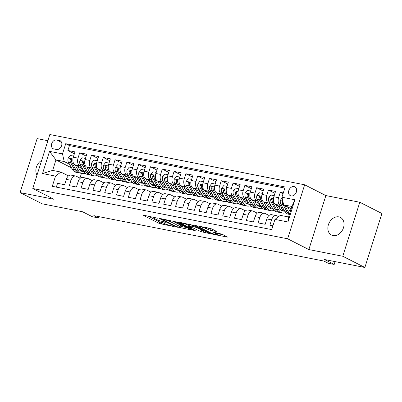 <?xml version="1.0" encoding="UTF-8"?>
<svg xmlns="http://www.w3.org/2000/svg" width="402" height="402" viewBox="0 0 402 402"><rect width="100%" height="100%" fill="white"/><g stroke="black" fill="none" stroke-linecap="round" stroke-linejoin="round"><path stroke-width="0.6" d="M157.584 218.175L143.861 215.281L143.283 215.266L143.569 215.492L159.192 223.422L173.523 226.522L170.714 225.587A4.849 0.658 -162.5 0 1 164.232 223.447L162.931 222.788A4.849 0.658 -162.5 0 1 162.011 222.06A4.849 0.658 -162.5 0 1 163.86 222.11L165.654 222.276L162.644 221.492A4.849 0.658 -162.5 0 1 156.162 219.351L154.86 218.688A4.849 0.658 -162.5 0 1 153.936 217.964A4.849 0.658 -162.5 0 1 155.785 218.01L157.584 218.175M338.891 216.894A9.884 7.578 -63.1 0 0 328.751 223.763A9.884 7.578 -63.1 0 0 331.469 235.049A9.884 7.578 -63.1 0 0 333.002 235.577A9.884 7.578 -63.1 0 0 343.142 228.708A9.884 7.578 -63.1 0 0 340.419 217.422A9.884 7.578 -63.1 0 0 338.891 216.894M41.692 160.303A9.884 7.578 -63.1 0 0 37.019 175.131M294.068 186.583A4.945 3.789 -63.1 0 0 288.998 190.015A4.945 3.789 -63.1 0 0 290.36 195.663A4.945 3.789 -63.1 0 0 291.123 195.925A4.945 3.789 -63.1 0 0 296.194 192.493A4.945 3.789 -63.1 0 0 294.832 186.85A4.945 3.789 -63.1 0 0 294.068 186.583M215.814 231.376L216.392 231.391L216.105 231.165L211.718 228.939L209.693 228.271L195.452 225.557L211.362 233.718L213.387 234.386L227.632 237.1L222.05 234.18L214.176 232.361L213.598 232.346L213.884 232.572L216.507 233.904A4.055 0.553 -162.5 0 1 217.281 234.512A4.055 0.553 -162.5 0 1 214.557 234.195A4.055 0.553 -162.5 0 1 210.316 232.683L200.03 227.462A4.055 0.553 -162.5 0 1 199.261 226.854A4.055 0.553 -162.5 0 1 201.985 227.17A4.055 0.553 -162.5 0 1 206.226 228.683L209.965 230.22L215.814 231.376L215.909 231.065M47.868 140.72L37.125 138.6L20.1 192.593L42.205 203.819L82.611 211.789L92.339 216.728L98.239 217.889L93.817 215.648L323.871 261.039L328.293 263.285L334.193 264.446L335.087 261.607M342.77 256.26L359.795 202.261L325.876 195.573L308.852 249.567L342.77 256.26L364.875 267.481L324.469 259.511L334.193 264.446M308.852 249.567L287.631 238.793L32.798 188.513L49.823 134.519L304.656 184.799L287.631 238.793M20.1 192.593L54.019 199.286L32.798 188.513M175.704 221.834L160.016 218.467L159.438 218.452L159.725 218.678L175.347 226.612L191.613 229.989L175.704 221.834M178.021 222.02L193.714 225.386L209.623 233.542L201.171 231.708L192.809 227.818L188.352 227.04L195.236 230.617L193.613 230.296L177.734 222.236L177.443 222.004L178.021 222.02M359.795 202.261L381.9 213.487L364.875 267.481M283.279 192.97L280.259 192.377L283.028 193.779M281.902 206.161L280.274 205.337A6.176 3.874 -78.8 0 1 278.581 197.704L273.857 196.769L275.541 191.442L268.461 190.051L274.943 193.337M270.104 203.834L268.476 203.01A6.176 3.874 -78.8 0 1 266.782 195.377L262.064 194.442L263.742 189.116L256.662 187.719L263.144 191.01M258.31 201.508L256.677 200.678A6.176 3.874 -78.8 0 1 254.984 193.045L250.265 192.116L251.943 186.789L244.863 185.392L251.345 188.684M246.511 199.181L244.883 198.352A6.176 3.874 -78.8 0 1 243.185 190.719L238.466 189.789L240.145 184.463L233.065 183.066L239.547 186.357M234.713 196.849L233.085 196.025A6.176 3.874 -78.8 0 1 231.386 188.392L226.668 187.463L228.346 182.131L221.271 180.739L227.753 184.026M222.914 194.523L221.286 193.699A6.176 3.874 -78.8 0 1 219.587 186.066L214.869 185.131L216.552 179.805L209.472 178.408L215.954 181.699M211.115 192.196L209.487 191.367A6.176 3.874 -78.8 0 1 207.794 183.734L203.07 182.804L204.754 177.478L197.673 176.081L204.156 179.372M199.317 189.87L197.689 189.04A6.176 3.874 -78.8 0 1 195.995 181.408L191.277 180.478L192.955 175.151L185.875 173.754L192.357 177.046M187.523 187.538L185.895 186.714A6.176 3.874 -78.8 0 1 184.196 179.081L179.478 178.151L181.156 172.825L174.076 171.428L180.558 174.714M175.724 185.211L174.096 184.387A6.176 3.874 -78.8 0 1 172.398 176.754L167.679 175.82L169.358 170.493L162.282 169.096L168.76 172.388M163.926 182.885L162.297 182.056A6.176 3.874 -78.8 0 1 160.599 174.423L155.881 173.493L157.559 168.167L150.484 166.77L156.966 170.061M152.127 180.558L150.499 179.729A6.176 3.874 -78.8 0 1 148.8 172.096L144.082 171.167L145.765 165.84L138.685 164.443L145.167 167.734M140.328 178.227L138.7 177.403A6.176 3.874 -78.8 0 1 137.007 169.77L132.288 168.84L133.966 163.513L126.886 162.117L133.369 165.403M128.534 175.9L126.901 175.076A6.176 3.874 -78.8 0 1 125.208 167.443L120.489 166.508L122.168 161.182L115.088 159.785L121.57 163.076M116.736 173.574L115.108 172.744A6.176 3.874 -78.8 0 1 113.409 165.111L108.691 164.182L110.369 158.855L103.289 157.458L109.771 160.75M104.937 171.247L103.309 170.418A6.176 3.874 -78.8 0 1 101.611 162.785L96.892 161.855L98.57 156.529L91.495 155.132L97.972 158.423M93.138 168.915L91.51 168.091A6.176 3.874 -78.8 0 1 89.812 160.458L85.093 159.529L86.772 154.202L79.696 152.805L78.018 158.132A6.176 3.874 101.2 0 0 79.712 165.765L81.34 166.589M86.179 156.092L79.696 152.805M56.345 187.116L57.546 183.312L64.621 184.709L66.305 179.382A6.176 3.874 101.2 0 1 71.033 175.116L75.757 176.046A6.176 3.874 101.2 0 0 71.023 180.312L69.34 185.639L76.42 187.036L78.099 181.709A6.176 3.874 101.2 0 1 82.832 177.443L87.551 178.372A6.176 3.874 -78.8 0 1 88.199 178.599L92.073 180.563M87.551 178.372A6.176 3.874 -78.8 0 0 82.822 182.639L81.139 187.965L88.219 189.362L89.897 184.036A6.176 3.874 101.2 0 1 94.631 179.769L99.349 180.704A6.176 3.874 -78.8 0 1 99.992 180.925L103.867 182.895M99.349 180.704A6.176 3.874 -78.8 0 0 94.616 184.97L92.937 190.297L100.018 191.694L101.696 186.367A6.176 3.874 101.2 0 1 106.429 182.101L111.148 183.031A6.176 3.874 -78.8 0 1 111.791 183.252L115.665 185.221M111.148 183.031A6.176 3.874 -78.8 0 0 106.414 187.297L104.736 192.623L111.816 194.02L113.495 188.694A6.176 3.874 101.2 0 1 118.228 184.428L122.947 185.357A6.176 3.874 -78.8 0 1 123.59 185.583L127.464 187.548M122.947 185.357A6.176 3.874 -78.8 0 0 118.213 189.623L116.535 194.95L123.61 196.347L125.293 191.02A6.176 3.874 101.2 0 1 130.027 186.754L134.745 187.684A6.176 3.874 -78.8 0 1 135.389 187.91L139.263 189.875M134.745 187.684A6.176 3.874 -78.8 0 0 130.012 191.95L128.333 197.276L135.409 198.673L137.092 193.347A6.176 3.874 101.2 0 1 141.821 189.081L146.539 190.015A6.176 3.874 -78.8 0 1 147.187 190.236L151.062 192.206M146.539 190.015A6.176 3.874 -78.8 0 0 141.811 194.282L140.127 199.608L147.207 201.005L148.886 195.673A6.176 3.874 101.2 0 1 153.619 191.412L158.338 192.342A6.176 3.874 -78.8 0 1 158.986 192.563L162.86 194.533M158.338 192.342A6.176 3.874 -78.8 0 0 153.604 196.608L151.926 201.935L159.006 203.332L160.684 198.005A6.176 3.874 101.2 0 1 165.418 193.739L170.136 194.668A6.176 3.874 -78.8 0 1 170.78 194.895L174.654 196.859M170.136 194.668A6.176 3.874 -78.8 0 0 165.403 198.935L163.725 204.261L170.805 205.658L172.483 200.332A6.176 3.874 101.2 0 1 177.217 196.065L181.935 196.995A6.176 3.874 -78.8 0 1 182.578 197.221L186.453 199.186M181.935 196.995A6.176 3.874 -78.8 0 0 177.202 201.261L175.523 206.588L182.603 207.985L184.282 202.658A6.176 3.874 101.2 0 1 189.015 198.392L193.734 199.327A6.176 3.874 -78.8 0 1 194.377 199.548L198.251 201.513M193.734 199.327A6.176 3.874 -78.8 0 0 189 203.588L187.322 208.919L194.397 210.311L196.081 204.985A6.176 3.874 101.2 0 1 200.809 200.724L205.533 201.653A6.176 3.874 -78.8 0 1 206.176 201.874L210.05 203.844M205.533 201.653A6.176 3.874 -78.8 0 0 200.799 205.919L199.121 211.246L206.196 212.643L207.874 207.316A6.176 3.874 101.2 0 1 212.608 203.05L217.326 203.98A6.176 3.874 -78.8 0 1 217.974 204.206L221.849 206.171M217.326 203.98A6.176 3.874 -78.8 0 0 212.598 208.246L210.914 213.573L217.995 214.969L219.673 209.643A6.176 3.874 101.2 0 1 224.406 205.377L229.125 206.306A6.176 3.874 -78.8 0 1 229.773 206.533L233.642 208.497M229.125 206.306A6.176 3.874 -78.8 0 0 224.391 210.573L222.713 215.899L229.793 217.296L231.472 211.97A6.176 3.874 101.2 0 1 236.205 207.703L240.924 208.638A6.176 3.874 -78.8 0 1 241.567 208.859L245.441 210.824M240.924 208.638A6.176 3.874 -78.8 0 0 236.19 212.899L234.512 218.226L241.592 219.623L243.27 214.296A6.176 3.874 101.2 0 1 248.004 210.035L252.722 210.965A6.176 3.874 -78.8 0 1 253.366 211.186L257.24 213.155M252.722 210.965A6.176 3.874 -78.8 0 0 247.989 215.231L246.31 220.557L253.391 221.954L255.069 216.628A6.176 3.874 101.2 0 1 259.803 212.362L264.521 213.291A6.176 3.874 -78.8 0 1 265.164 213.517L269.038 215.482M264.521 213.291A6.176 3.874 -78.8 0 0 259.787 217.557L258.109 222.884L265.184 224.281L266.868 218.954A6.176 3.874 101.2 0 1 271.596 214.688L276.32 215.618A6.176 3.874 -78.8 0 1 276.963 215.844L278.581 216.668M273.857 196.769A6.176 3.874 101.2 0 0 275.556 204.402L283.028 208.196M262.064 194.442A6.176 3.874 101.2 0 0 263.757 202.075L271.229 205.869M285.058 212.889L286.626 213.392M279.993 208.854L280.516 209.12M250.265 192.116A6.176 3.874 101.2 0 0 251.959 199.749L259.431 203.543M273.259 210.563L274.827 211.065M268.194 206.527L268.717 206.789M238.466 189.789A6.176 3.874 101.2 0 0 240.165 197.422L247.632 201.216M261.461 208.236L263.029 208.738M256.396 204.196L256.918 204.462M226.668 187.463A6.176 3.874 101.2 0 0 228.366 195.096L235.838 198.884M249.662 205.904L251.23 206.412M244.597 201.869L245.119 202.136M214.869 185.131A6.176 3.874 101.2 0 0 216.567 192.764L224.04 196.558M237.868 203.578L239.431 204.08M232.803 199.543L233.326 199.809M203.07 182.804A6.176 3.874 101.2 0 0 204.769 190.437L212.241 194.231M226.07 201.251L227.638 201.754M221.005 197.216L221.527 197.477M191.277 180.478A6.176 3.874 101.2 0 0 192.97 188.111L200.442 191.905M214.271 198.925L215.839 199.427M209.206 194.885L209.728 195.151M179.478 178.151A6.176 3.874 101.2 0 0 181.171 185.784L188.644 189.573M202.472 196.593L204.04 197.101M197.407 192.558L197.93 192.824M167.679 175.82A6.176 3.874 101.2 0 0 169.378 183.453L176.845 187.247M190.674 194.266L192.241 194.769M185.608 190.231L186.131 190.498M155.881 173.493A6.176 3.874 101.2 0 0 157.579 181.126L165.051 184.92M178.875 191.94L180.443 192.442M173.815 187.905L174.332 188.166M144.082 171.167A6.176 3.874 101.2 0 0 145.78 178.8L153.252 182.593M167.081 189.613L168.644 190.116M162.016 185.573L162.539 185.84M132.288 168.84A6.176 3.874 101.2 0 0 133.982 176.473L141.454 180.262M155.283 187.282L156.85 187.789M150.217 183.247L150.74 183.513M120.489 166.508A6.176 3.874 101.2 0 0 122.183 174.141L129.655 177.935M143.484 184.955L145.052 185.458M138.419 180.92L138.941 181.186M108.691 164.182A6.176 3.874 101.2 0 0 110.384 171.815L117.856 175.609M131.685 182.629L133.253 183.131M126.62 178.594L127.143 178.86M96.892 161.855A6.176 3.874 101.2 0 0 98.59 169.488L106.058 173.282M119.886 180.302L121.454 180.805M114.821 176.267L115.344 176.528M85.093 159.529A6.176 3.874 101.2 0 0 86.792 167.162L94.264 170.95M108.088 177.97L109.656 178.478M103.028 173.935L103.55 174.202M53.913 148.966L56.511 149.479A4.789 3.673 -63.1 0 0 61.421 146.152A4.789 3.673 -63.1 0 0 60.104 140.685A4.789 3.673 -63.1 0 0 59.365 140.429L56.767 139.921A4.789 3.673 -63.1 0 0 51.858 143.243A4.789 3.673 -63.1 0 0 53.175 148.71A4.789 3.673 -63.1 0 0 53.913 148.966M281.943 197.216L294.922 199.774L287.927 221.959L274.948 219.397L280.325 215.356L288.586 216.985L291.897 206.477L283.641 204.849L281.943 197.216L285.164 187L65.727 143.7L62.506 153.916L64.199 161.549L69.541 164.262M274.948 219.397L271.727 229.612L52.29 186.317L55.511 176.101L42.532 173.538L49.526 151.358L62.506 153.916M91.229 171.609L91.751 171.875M284.822 188.086L69.44 145.589L67.898 150.474L74.978 151.871L73.295 157.197A6.176 3.874 101.2 0 0 74.993 164.83L82.465 168.624M96.294 175.644L97.862 176.146M80.274 178.237L76.4 176.272A6.176 3.874 101.2 0 0 75.757 176.046M276.32 215.618A6.176 3.874 -78.8 0 0 271.586 219.884L269.903 225.21L272.928 225.808M89.812 160.458L91.495 155.132M101.611 162.785L103.289 157.458M113.409 165.111L115.088 159.785M125.208 167.443L126.886 162.117M137.007 169.77L138.685 164.443M148.8 172.096L150.484 166.77M160.599 174.423L162.282 169.096M172.398 176.754L174.076 171.428M184.196 179.081L185.875 173.754M195.995 181.408L197.673 176.081M207.794 183.734L209.472 178.408M219.587 186.066L221.271 180.739M231.386 188.392L233.065 183.066M243.185 190.719L244.863 185.392M254.984 193.045L256.662 187.719M266.782 195.377L268.461 190.051M278.581 197.704L280.259 192.377M283.641 204.849L291.204 208.683M79.43 169.282L79.953 169.549M64.199 161.549L55.943 159.921L52.627 170.428L60.888 172.056L55.511 176.101M71.511 167.825L55.943 159.921L49.526 151.358M86.063 173.82L84.078 173.428M68.476 175.91L60.888 172.056M325.876 195.573L304.656 184.799M98.239 217.889L98.646 216.598M81.45 173.357L79.963 178.081M74.38 153.765L67.898 150.474M69.44 145.589L65.727 143.7M52.627 170.428L42.532 173.538M294.922 199.774L291.897 206.477M287.927 221.959L288.586 216.985M148.157 216.13L159.654 221.964L163.227 222.939M181.217 226.487L187.201 227.668M162.503 219.336L176.016 226.447L179.111 227.246A4.849 0.658 -162.5 0 0 180.96 227.296A4.849 0.658 -162.5 0 0 180.041 226.567L170.664 221.809A4.849 0.658 -162.5 0 0 164.182 219.668L162.503 219.336L162.614 218.979M180.96 227.296L181.423 225.834A4.849 0.658 -162.5 0 0 180.498 225.11L180.041 226.567M172.126 220.859L180.498 225.11M205.206 231.22L203.658 230.914L203.196 232.376M192.493 226.205L195.297 227.029L203.658 230.914M188.262 225.15A4.055 0.553 -162.5 0 0 184.021 223.638A4.055 0.553 -162.5 0 0 181.297 223.321A4.055 0.553 -162.5 0 0 182.066 223.929L185.689 225.768L191.593 227.205L192.171 227.22L191.885 226.989L188.262 225.15L188.593 224.105M192.171 227.22L192.633 225.758L192.347 225.532L191.885 226.989M190.136 224.411L192.347 225.532M208.146 227.964L211.975 229.07M217.547 233.657L223.216 234.773M73.641 156.112L70.265 155.443L68.164 158.132A4.09 2.568 101.2 0 0 68.385 162.167L72.239 169.147A11.814 7.412 101.2 0 0 76.139 172.307L78.38 172.749A11.814 7.412 101.2 0 0 79.099 172.835M79.717 169.694A9.809 6.156 101.2 0 0 81.541 168.157M75.159 164.915L78.139 170.312A11.814 7.412 101.2 0 0 82.033 173.473A11.814 7.412 101.2 0 0 85.179 173.056M77.722 166.217L79.189 168.88A9.809 6.156 101.2 0 0 82.425 171.503A9.809 6.156 101.2 0 0 84.043 171.483A11.814 7.412 101.2 0 0 87.932 174.634L90.174 175.076A11.814 7.412 101.2 0 0 90.892 175.161M82.033 173.473L79.792 173.031A11.814 7.412 -78.8 0 1 75.898 169.87L72.043 162.89A4.09 2.568 -78.8 0 1 71.586 160.001L71.39 159.147L70.973 158.926L70.169 159.725A4.09 2.568 101.2 0 0 70.626 162.609L74.481 169.589A11.814 7.412 101.2 0 0 78.38 172.749M82.918 169.448A9.809 6.156 -78.8 0 1 80.686 170.689M81.335 171.111A9.809 6.156 101.2 0 0 83.435 170.378M71.546 160.87A2.085 1.306 -78.8 0 1 71.44 160.368L70.169 159.725M85.44 158.438L82.058 157.77L79.963 160.458A4.09 2.568 101.2 0 0 80.184 164.493L84.038 171.473L86.279 171.915A11.814 7.412 101.2 0 0 90.174 175.076M91.515 172.021A9.809 6.156 101.2 0 0 93.334 170.483M86.958 167.247L89.937 172.639A11.814 7.412 101.2 0 0 93.832 175.8A11.814 7.412 101.2 0 0 96.977 175.383M89.52 168.544L90.988 171.207A9.809 6.156 101.2 0 0 94.224 173.83A9.809 6.156 101.2 0 0 95.842 173.81M93.832 175.8L91.591 175.357A11.814 7.412 -78.8 0 1 87.696 172.197L83.842 165.217A4.09 2.568 -78.8 0 1 83.38 162.328L83.189 161.473L82.772 161.252L81.968 162.051A4.09 2.568 101.2 0 0 82.425 164.936L86.279 171.915M94.716 171.775A9.809 6.156 -78.8 0 1 92.48 173.016M93.133 173.438A9.809 6.156 101.2 0 0 95.229 172.704M83.345 163.202A2.085 1.306 -78.8 0 1 83.239 162.694L81.968 162.051M97.234 160.765L93.857 160.102L91.756 162.785A4.09 2.568 101.2 0 0 91.983 166.825L95.837 173.805A11.814 7.412 101.2 0 0 99.731 176.96L101.972 177.403A11.814 7.412 101.2 0 0 102.691 177.488M103.314 174.347A9.809 6.156 101.2 0 0 105.133 172.81M98.756 169.574L101.736 174.965A11.814 7.412 101.2 0 0 105.631 178.126A11.814 7.412 101.2 0 0 108.776 177.714M101.314 170.87L102.786 173.533A9.809 6.156 101.2 0 0 106.017 176.156A9.809 6.156 101.2 0 0 107.641 176.136A11.814 7.412 101.2 0 0 111.53 179.292L113.771 179.734A11.814 7.412 101.2 0 0 114.49 179.815M105.631 178.126L103.389 177.684A11.814 7.412 -78.8 0 1 99.495 174.523L95.641 167.544A4.09 2.568 -78.8 0 1 95.179 164.659L94.988 163.805L94.57 163.579L93.761 164.378A4.09 2.568 101.2 0 0 94.224 167.267L98.078 174.247A11.814 7.412 101.2 0 0 101.972 177.403M106.515 174.101A9.809 6.156 -78.8 0 1 104.279 175.342M104.932 175.769A9.809 6.156 101.2 0 0 107.027 175.036M95.143 165.529A2.085 1.306 -78.8 0 1 95.038 165.026L93.761 164.378M109.032 163.091L105.656 162.428L103.555 165.111A4.09 2.568 101.2 0 0 103.781 169.152L107.635 176.131L109.877 176.573A11.814 7.412 101.2 0 0 113.771 179.734M115.108 176.674A9.809 6.156 101.2 0 0 116.932 175.136M110.555 171.9L113.535 177.297A11.814 7.412 101.2 0 0 117.429 180.453A11.814 7.412 101.2 0 0 120.575 180.041M113.113 173.202L114.585 175.86A9.809 6.156 101.2 0 0 117.816 178.483A9.809 6.156 101.2 0 0 119.434 178.468A11.814 7.412 101.2 0 0 123.329 181.619L125.57 182.061A11.814 7.412 101.2 0 0 126.288 182.146M117.429 180.453L115.188 180.011A11.814 7.412 -78.8 0 1 111.294 176.855L107.44 169.87A4.09 2.568 -78.8 0 1 106.977 166.986L106.786 166.132L106.369 165.905L105.56 166.704A4.09 2.568 101.2 0 0 106.022 169.594L109.877 176.573M118.314 176.428A9.809 6.156 -78.8 0 1 116.077 177.674M116.731 178.096A9.809 6.156 101.2 0 0 118.826 177.362M106.942 167.855A2.085 1.306 -78.8 0 1 106.831 167.353L105.56 166.704M120.831 165.423L117.454 164.755L115.354 167.443A4.09 2.568 101.2 0 0 115.58 171.478L119.434 178.458L121.675 178.9A11.814 7.412 101.2 0 0 125.57 182.061M126.906 179.006A9.809 6.156 101.2 0 0 128.73 177.468M122.354 174.227L125.329 179.624A11.814 7.412 101.2 0 0 129.228 182.779A11.814 7.412 101.2 0 0 132.374 182.367M124.911 175.528L126.384 178.192A9.809 6.156 101.2 0 0 129.615 180.81A9.809 6.156 101.2 0 0 131.233 180.794M129.228 182.779L126.987 182.337A11.814 7.412 -78.8 0 1 123.087 179.181L119.233 172.202A4.09 2.568 -78.8 0 1 118.776 169.312L118.585 168.458L118.163 168.237L117.359 169.031A4.09 2.568 101.2 0 0 117.821 171.92L121.675 178.9M130.107 178.759A9.809 6.156 -78.8 0 1 127.876 180.001M128.529 180.423A9.809 6.156 101.2 0 0 130.625 179.689M118.736 170.182A2.085 1.306 -78.8 0 1 118.63 169.679L117.359 169.031M132.63 167.75L129.253 167.081L127.153 169.77A4.09 2.568 101.2 0 0 127.374 173.805L131.228 180.784A11.814 7.412 101.2 0 0 135.127 183.945L137.368 184.387A11.814 7.412 101.2 0 0 138.087 184.473M138.705 181.332A9.809 6.156 101.2 0 0 140.529 179.794M134.152 176.558L137.127 181.95A11.814 7.412 101.2 0 0 141.027 185.111A11.814 7.412 101.2 0 0 144.172 184.694M136.71 177.855L138.177 180.518A9.809 6.156 101.2 0 0 141.414 183.141A9.809 6.156 101.2 0 0 143.032 183.121A11.814 7.412 101.2 0 0 146.921 186.272L149.167 186.714A11.814 7.412 101.2 0 0 149.886 186.799M141.027 185.111L138.78 184.669A11.814 7.412 -78.8 0 1 134.886 181.508L131.032 174.528A4.09 2.568 -78.8 0 1 130.575 171.639L130.384 170.785L129.962 170.564L129.158 171.363A4.09 2.568 101.2 0 0 129.615 174.247L133.469 181.227A11.814 7.412 101.2 0 0 137.368 184.387M141.906 181.086A9.809 6.156 -78.8 0 1 139.675 182.327M140.323 182.749A9.809 6.156 101.2 0 0 142.424 182.016M130.534 172.513A2.085 1.306 -78.8 0 1 130.429 172.006L129.158 171.363M144.429 170.076L141.047 169.413L138.951 172.096A4.09 2.568 101.2 0 0 139.172 176.136L143.027 183.116L145.268 183.558A11.814 7.412 101.2 0 0 149.167 186.714M150.504 183.659A9.809 6.156 101.2 0 0 152.328 182.121M145.946 178.885L148.926 184.277A11.814 7.412 101.2 0 0 152.82 187.438A11.814 7.412 101.2 0 0 155.966 187.025M148.509 180.181L149.976 182.845A9.809 6.156 101.2 0 0 153.212 185.468A9.809 6.156 101.2 0 0 154.83 185.448A11.814 7.412 101.2 0 0 158.72 188.603L160.961 189.046A11.814 7.412 101.2 0 0 161.679 189.126M152.82 187.438L150.579 186.995A11.814 7.412 -78.8 0 1 146.685 183.835L142.831 176.855A4.09 2.568 -78.8 0 1 142.368 173.971L142.177 173.116L141.76 172.89L140.956 173.689A4.09 2.568 101.2 0 0 141.414 176.578L145.268 183.558M153.705 183.412A9.809 6.156 -78.8 0 1 151.474 184.654M152.122 185.081A9.809 6.156 101.2 0 0 154.222 184.347M142.333 174.84A2.085 1.306 -78.8 0 1 142.228 174.332L140.956 173.689M156.222 172.403L152.845 171.739L150.745 174.423A4.09 2.568 101.2 0 0 150.971 178.463L154.825 185.443L157.066 185.885A11.814 7.412 101.2 0 0 160.961 189.046M162.302 185.985A9.809 6.156 101.2 0 0 164.122 184.448M157.745 181.212L160.725 186.608A11.814 7.412 101.2 0 0 164.619 189.764A11.814 7.412 101.2 0 0 167.765 189.352M160.303 182.513L161.775 185.171A9.809 6.156 101.2 0 0 165.011 187.794A9.809 6.156 101.2 0 0 166.629 187.779M164.619 189.764L162.378 189.322A11.814 7.412 -78.8 0 1 158.483 186.166L154.629 179.181A4.09 2.568 -78.8 0 1 154.167 176.297L153.976 175.443L153.559 175.217L152.755 176.016A4.09 2.568 101.2 0 0 153.212 178.905L157.066 185.885M165.503 185.739A9.809 6.156 -78.8 0 1 163.267 186.98M163.921 187.407A9.809 6.156 101.2 0 0 166.016 186.674M154.132 177.166A2.085 1.306 -78.8 0 1 154.026 176.664L152.755 176.016M168.021 174.734L164.644 174.066L162.544 176.754A4.09 2.568 101.2 0 0 162.77 180.789L166.624 187.769A11.814 7.412 101.2 0 0 170.518 190.93L172.759 191.372A11.814 7.412 101.2 0 0 173.478 191.458M174.101 188.317A9.809 6.156 101.2 0 0 175.92 186.779M169.543 183.538L172.523 188.935A11.814 7.412 101.2 0 0 176.418 192.091A11.814 7.412 101.2 0 0 179.563 191.679M172.101 184.84L173.574 187.503A9.809 6.156 101.2 0 0 176.805 190.121A9.809 6.156 101.2 0 0 178.423 190.106A11.814 7.412 101.2 0 0 182.317 193.256L184.558 193.699A11.814 7.412 101.2 0 0 185.277 193.784M176.418 192.091L174.177 191.648A11.814 7.412 -78.8 0 1 170.282 188.493L166.428 181.513A4.09 2.568 -78.8 0 1 165.966 178.624L165.775 177.769L165.358 177.548L164.549 178.342A4.09 2.568 101.2 0 0 165.011 181.232L168.865 188.211A11.814 7.412 101.2 0 0 172.759 191.372M177.302 188.071A9.809 6.156 -78.8 0 1 175.066 189.312M175.719 189.734A9.809 6.156 101.2 0 0 177.815 189M165.931 179.493A2.085 1.306 -78.8 0 1 165.825 178.99L164.549 178.342M179.82 177.061L176.443 176.393L174.342 179.081A4.09 2.568 101.2 0 0 174.568 183.116L178.423 190.096L180.664 190.538A11.814 7.412 101.2 0 0 184.558 193.699M185.895 190.643A9.809 6.156 101.2 0 0 187.719 189.106M181.342 185.87L184.322 191.262A11.814 7.412 101.2 0 0 188.216 194.422A11.814 7.412 101.2 0 0 191.362 194.005M183.9 187.166L185.372 189.829A9.809 6.156 101.2 0 0 188.603 192.452A9.809 6.156 101.2 0 0 190.221 192.432A11.814 7.412 101.2 0 0 194.116 195.583L196.357 196.025A11.814 7.412 101.2 0 0 197.075 196.111M188.216 194.422L185.975 193.98A11.814 7.412 -78.8 0 1 182.076 190.819L178.222 183.84A4.09 2.568 -78.8 0 1 177.764 180.95L177.573 180.096L177.151 179.875L176.347 180.674A4.09 2.568 101.2 0 0 176.81 183.558L180.664 190.538M189.101 190.397A9.809 6.156 -78.8 0 1 186.865 191.638M187.518 192.061A9.809 6.156 101.2 0 0 189.613 191.327M177.729 181.82A2.085 1.306 -78.8 0 1 177.619 181.317L176.347 180.674M191.618 179.387L188.242 178.724L186.141 181.408A4.09 2.568 101.2 0 0 186.362 185.448L190.216 192.427L192.463 192.87A11.814 7.412 101.2 0 0 196.357 196.025M197.694 192.97A9.809 6.156 101.2 0 0 199.518 191.432M193.141 188.196L196.116 193.588A11.814 7.412 101.2 0 0 200.015 196.749A11.814 7.412 101.2 0 0 203.161 196.337M195.699 189.493L197.166 192.156A9.809 6.156 101.2 0 0 200.402 194.779A9.809 6.156 101.2 0 0 202.02 194.759M200.015 196.749L197.774 196.307A11.814 7.412 -78.8 0 1 193.875 193.146L190.02 186.166A4.09 2.568 -78.8 0 1 189.563 183.282L189.372 182.428L188.95 182.201L188.146 183A4.09 2.568 101.2 0 0 188.608 185.89L192.463 192.87M200.894 192.724A9.809 6.156 -78.8 0 1 198.663 193.965M199.317 194.392A9.809 6.156 101.2 0 0 201.412 193.658M189.523 184.151A2.085 1.306 -78.8 0 1 189.417 183.644L188.146 183M203.417 181.714L200.04 181.051L197.94 183.734A4.09 2.568 101.2 0 0 198.161 187.774L202.015 194.754A11.814 7.412 101.2 0 0 205.914 197.915L208.156 198.357A11.814 7.412 101.2 0 0 208.874 198.437M209.492 195.297A9.809 6.156 101.2 0 0 211.316 193.759M204.935 190.523L207.914 195.915A11.814 7.412 101.2 0 0 211.809 199.075A11.814 7.412 101.2 0 0 214.959 198.663M207.497 191.824L208.965 194.483A9.809 6.156 101.2 0 0 212.201 197.106A9.809 6.156 101.2 0 0 213.819 197.091A11.814 7.412 101.2 0 0 217.708 200.241L219.949 200.683A11.814 7.412 101.2 0 0 220.673 200.769M211.809 199.075L209.568 198.633A11.814 7.412 -78.8 0 1 205.673 195.472L201.819 188.493A4.09 2.568 -78.8 0 1 201.362 185.608L200.749 184.528L199.945 185.327A4.09 2.568 101.2 0 0 200.402 188.216L204.256 195.196A11.814 7.412 101.2 0 0 208.156 198.357M212.693 195.05A9.809 6.156 -78.8 0 1 210.462 196.292M211.11 196.719A9.809 6.156 101.2 0 0 213.211 195.985M201.322 186.478A2.085 1.306 -78.8 0 1 201.216 185.975L199.945 185.327M215.216 184.046L211.834 183.377L209.738 186.066A4.09 2.568 101.2 0 0 209.96 190.101L213.814 197.08L216.055 197.523A11.814 7.412 101.2 0 0 219.949 200.683M221.291 197.628A9.809 6.156 101.2 0 0 223.115 196.091M216.733 192.849L219.713 198.246A11.814 7.412 101.2 0 0 223.607 201.402A11.814 7.412 101.2 0 0 226.753 200.99M219.296 194.151L220.763 196.814A9.809 6.156 101.2 0 0 223.999 199.432A9.809 6.156 101.2 0 0 225.617 199.417A11.814 7.412 101.2 0 0 229.507 202.568L231.748 203.01A11.814 7.412 101.2 0 0 232.467 203.095M223.607 201.402L221.366 200.96A11.814 7.412 -78.8 0 1 217.472 197.804L213.618 190.824A4.09 2.568 -78.8 0 1 213.155 187.935L212.965 187.081L212.547 186.86L211.743 187.654A4.09 2.568 101.2 0 0 212.201 190.543L216.055 197.523M224.492 197.382A9.809 6.156 -78.8 0 1 222.256 198.623M222.909 199.045A9.809 6.156 101.2 0 0 225.004 198.312M213.12 188.804A2.085 1.306 -78.8 0 1 213.015 188.302L211.743 187.654M227.009 186.372L223.633 185.704L221.532 188.392A4.09 2.568 101.2 0 0 221.758 192.427L225.612 199.407L227.854 199.849A11.814 7.412 101.2 0 0 231.748 203.01M233.09 199.955A9.809 6.156 101.2 0 0 234.909 198.417M228.532 195.176L231.512 200.573A11.814 7.412 101.2 0 0 235.406 203.734A11.814 7.412 101.2 0 0 238.552 203.317M231.09 196.477L232.562 199.141A9.809 6.156 101.2 0 0 235.793 201.764A9.809 6.156 101.2 0 0 237.416 201.744M235.406 203.734L233.165 203.291A11.814 7.412 -78.8 0 1 229.271 200.131L225.416 193.151A4.09 2.568 -78.8 0 1 224.954 190.262L224.763 189.407L224.346 189.186L223.537 189.985A4.09 2.568 101.2 0 0 223.999 192.87L227.854 199.849M236.291 199.709A9.809 6.156 -78.8 0 1 234.054 200.95M234.708 201.372A9.809 6.156 101.2 0 0 236.803 200.638M224.919 191.131A2.085 1.306 -78.8 0 1 224.813 190.628L223.537 189.985M238.808 188.699L235.431 188.035L233.331 190.719A4.09 2.568 101.2 0 0 233.557 194.759L237.411 201.739A11.814 7.412 101.2 0 0 241.306 204.894L243.547 205.337A11.814 7.412 101.2 0 0 244.265 205.422M244.883 202.281A9.809 6.156 101.2 0 0 246.707 200.744M240.331 197.508L243.31 202.899A11.814 7.412 101.2 0 0 247.205 206.06A11.814 7.412 101.2 0 0 250.351 205.648M242.888 198.804L244.361 201.467A9.809 6.156 101.2 0 0 247.592 204.09A9.809 6.156 101.2 0 0 249.21 204.07A11.814 7.412 101.2 0 0 253.104 207.226L255.345 207.668A11.814 7.412 101.2 0 0 256.064 207.749M247.205 206.06L244.964 205.618A11.814 7.412 -78.8 0 1 241.069 202.457L237.215 195.478A4.09 2.568 -78.8 0 1 236.753 192.588L236.562 191.739L236.145 191.513L235.336 192.312A4.09 2.568 101.2 0 0 235.798 195.201L239.652 202.181A11.814 7.412 101.2 0 0 243.547 205.337M248.089 202.035A9.809 6.156 -78.8 0 1 245.853 203.276M246.506 203.703A9.809 6.156 101.2 0 0 248.602 202.97M236.718 193.462A2.085 1.306 -78.8 0 1 236.612 192.955L235.336 192.312M250.607 191.025L247.23 190.362L245.13 193.045A4.09 2.568 101.2 0 0 245.356 197.086L249.21 204.065L251.451 204.507A11.814 7.412 101.2 0 0 255.345 207.668M256.682 204.608A9.809 6.156 101.2 0 0 258.506 203.07M252.129 199.834L255.104 205.226A11.814 7.412 101.2 0 0 259.004 208.387A11.814 7.412 101.2 0 0 262.149 207.975M254.687 201.136L256.159 203.794A9.809 6.156 101.2 0 0 259.39 206.417A9.809 6.156 101.2 0 0 261.009 206.402A11.814 7.412 101.2 0 0 264.903 209.553L267.144 209.995A11.814 7.412 101.2 0 0 267.863 210.08M259.004 208.387L256.762 207.945A11.814 7.412 -78.8 0 1 252.863 204.784L249.009 197.804A4.09 2.568 -78.8 0 1 248.552 194.92L248.361 194.065L247.939 193.839L247.135 194.638A4.09 2.568 101.2 0 0 247.597 197.528L251.451 204.507M259.883 204.362A9.809 6.156 -78.8 0 1 257.652 205.603M258.305 206.03A9.809 6.156 101.2 0 0 260.401 205.296M248.516 195.789A2.085 1.306 -78.8 0 1 248.406 195.287L247.135 194.638M262.406 193.357L259.029 192.689L256.928 195.377A4.09 2.568 101.2 0 0 257.149 199.412L261.004 206.392L263.245 206.834A11.814 7.412 101.2 0 0 267.144 209.995M268.481 206.94A9.809 6.156 101.2 0 0 270.305 205.402M263.928 202.161L266.903 207.558A11.814 7.412 101.2 0 0 270.802 210.713A11.814 7.412 101.2 0 0 273.948 210.301M266.486 203.462L267.953 206.125A9.809 6.156 101.2 0 0 271.189 208.744A9.809 6.156 101.2 0 0 272.807 208.728M270.802 210.713L268.561 210.271A11.814 7.412 -78.8 0 1 264.662 207.115L260.808 200.136A4.09 2.568 -78.8 0 1 260.35 197.246L260.159 196.392L259.737 196.171L258.933 196.965A4.09 2.568 101.2 0 0 259.396 199.854L263.245 206.834M271.682 206.688A9.809 6.156 -78.8 0 1 269.451 207.934M270.099 208.357A9.809 6.156 101.2 0 0 272.199 207.623M260.31 198.116A2.085 1.306 -78.8 0 1 260.205 197.613L258.933 196.965M274.204 195.684L270.827 195.015L268.727 197.704A4.09 2.568 101.2 0 0 268.948 201.739L272.802 208.718A11.814 7.412 101.2 0 0 276.702 211.879L278.943 212.321A11.814 7.412 101.2 0 0 279.661 212.407M280.279 209.266A9.809 6.156 101.2 0 0 282.103 207.728M275.722 204.487L278.702 209.884A11.814 7.412 101.2 0 0 282.596 213.045A11.814 7.412 101.2 0 0 285.742 212.628M278.284 205.789L279.752 208.452A9.809 6.156 101.2 0 0 282.988 211.075A9.809 6.156 101.2 0 0 284.606 211.055M282.596 213.045L280.355 212.603A11.814 7.412 -78.8 0 1 276.46 209.442L272.606 202.462A4.09 2.568 -78.8 0 1 272.149 199.573L271.953 198.719L271.536 198.498L270.732 199.297A4.09 2.568 101.2 0 0 271.189 202.181L275.043 209.161A11.814 7.412 101.2 0 0 278.943 212.321M283.48 209.02A9.809 6.156 -78.8 0 1 281.249 210.261M281.897 210.683A9.809 6.156 101.2 0 0 283.998 209.95M272.109 200.442A2.085 1.306 -78.8 0 1 272.003 199.94L270.732 199.297M282.119 197.99L280.526 200.03A4.09 2.568 101.2 0 0 280.747 204.065L284.601 211.05A11.814 7.412 101.2 0 0 288.495 214.206L289.405 214.387M287.52 206.819L290.239 211.738M290.083 208.115L290.907 209.618M282.797 201.045L282.531 201.623A4.09 2.568 101.2 0 0 282.988 204.507L286.842 211.492A11.814 7.412 101.2 0 0 289.465 214.201M289.651 213.603A11.814 7.412 -78.8 0 1 288.259 211.769L284.747 205.407M280.274 205.337L275.556 204.402M268.476 203.01L263.757 202.075M256.677 200.678L251.959 199.749M244.883 198.352L240.165 197.422M233.085 196.025L228.366 195.096M221.286 193.699L216.567 192.764M209.487 191.367L204.769 190.437M197.689 189.04L192.97 188.111M185.895 186.714L181.171 185.784M174.096 184.387L169.378 183.453M162.297 182.056L157.579 181.126M150.499 179.729L145.78 178.8M138.7 177.403L133.982 176.473M126.901 175.076L122.183 174.141M115.108 172.744L110.384 171.815M103.309 170.418L98.59 169.488M91.51 168.091L86.792 167.162M79.712 165.765L74.993 164.83M71.023 180.312L66.305 179.382M271.586 219.884L266.868 218.954M259.787 217.557L255.069 216.628M247.989 215.231L243.27 214.296M236.19 212.899L231.472 211.97M224.391 210.573L219.673 209.643M212.598 208.246L207.874 207.316M200.799 205.919L196.081 204.985M189 203.588L184.282 202.658M177.202 201.261L172.483 200.332M165.403 198.935L160.684 198.005M153.604 196.608L148.886 195.673M141.811 194.282L137.092 193.347M130.012 191.95L125.293 191.02M118.213 189.623L113.495 188.694M106.414 187.297L101.696 186.367M94.616 184.97L89.897 184.036M82.822 182.639L78.099 181.709M78.018 158.132L73.295 157.197M61.566 142.358L56.767 139.921M60.747 141.132L59.365 140.429M155.901 217.658L155.785 218.01M163.971 221.753L163.86 222.11M161.679 222.633L161.217 224.095M159.654 221.964L159.192 223.422M191.136 229.668L191.035 229.974M177.483 226.924L177.372 227.281M175.483 226.175L175.347 226.612M171.036 220.643L170.664 221.809M164.292 219.311L164.182 219.668M209.14 233.22L209.045 233.527M201.633 230.245L201.171 231.708M195.297 227.029L194.834 228.492M193.272 226.361L192.809 227.818M189.04 226.698L188.93 227.055M193.749 229.864L193.613 230.296M177.81 221.984L177.734 222.236M210.427 228.763L209.965 230.22M208.397 228.095L207.94 229.552M206.553 227.648L206.226 228.683M216.834 232.884L216.507 233.904M213.964 232.321L213.884 232.572M227.15 236.773L227.055 237.079M213.537 233.909L213.387 234.386M211.522 233.21L211.362 233.718M195.819 225.537L195.739 225.788M72.913 158.991L68.214 158.061M74.481 169.589L72.239 169.147M78.139 170.312L75.898 169.87M70.626 162.609L68.385 162.167M73.481 163.172L72.043 162.89M84.711 161.318L80.013 160.393M89.937 172.639L87.696 172.197M82.425 164.936L80.184 164.493M85.279 165.498L83.842 165.217M96.51 163.644L91.812 162.72M98.078 174.247L95.837 173.805M101.736 174.965L99.495 174.523M94.224 167.267L91.983 166.825M97.078 167.83L95.641 167.544M108.304 165.971L103.61 165.046M113.535 177.297L111.294 176.855M106.022 169.594L103.781 169.152M108.877 170.157L107.44 169.87M120.103 168.302L115.404 167.373M125.329 179.624L123.087 179.181M117.821 171.92L115.58 171.478M120.67 172.483L119.233 172.202M131.901 170.629L127.203 169.699M133.469 181.227L131.228 180.784M137.127 181.95L134.886 181.508M129.615 174.247L127.374 173.805M132.469 174.81L131.032 174.528M143.7 172.955L139.002 172.031M148.926 184.277L146.685 183.835M141.414 176.578L139.172 176.136M144.268 177.141L142.831 176.855M155.499 175.282L150.8 174.357M160.725 186.608L158.483 186.166M153.212 178.905L150.971 178.463M156.066 179.468L154.629 179.181M167.297 177.614L162.599 176.684M168.865 188.211L166.624 187.769M172.523 188.935L170.282 188.493M165.011 181.232L162.77 180.789M167.865 181.794L166.428 181.513M179.091 179.94L174.393 179.011M184.322 191.262L182.076 190.819M176.81 183.558L174.568 183.116M179.664 184.121L178.222 183.84M190.89 182.267L186.191 181.342M196.116 193.588L193.875 193.146M188.608 185.89L186.362 185.448M191.458 186.453L190.02 186.166M202.688 184.593L197.99 183.669M204.256 195.196L202.015 194.754M207.914 195.915L205.673 195.472M200.402 188.216L198.161 187.774M203.256 188.779L201.819 188.493M214.487 186.925L209.789 185.995M219.713 198.246L217.472 197.804M212.201 190.543L209.96 190.101M215.055 191.106L213.618 190.824M226.286 189.252L221.587 188.322M231.512 200.573L229.271 200.131M223.999 192.87L221.758 192.427M226.854 193.432L225.416 193.151M238.079 191.578L233.386 190.654M239.652 202.181L237.411 201.739M243.31 202.899L241.069 202.457M235.798 195.201L233.557 194.759M238.652 195.764L237.215 195.478M249.878 193.905L245.18 192.98M255.104 205.226L252.863 204.784M247.597 197.528L245.356 197.086M250.446 198.091L249.009 197.804M261.677 196.236L256.978 195.307M266.903 207.558L264.662 207.115M259.396 199.854L257.149 199.412M262.245 200.417L260.808 200.136M273.476 198.563L268.777 197.633M275.043 209.161L272.802 208.718M278.702 209.884L276.46 209.442M271.189 202.181L268.948 201.739M274.043 202.744L272.606 202.462M282.646 200.372L280.576 199.965M286.842 211.492L284.601 211.05M290.113 212.135L288.259 211.769M282.988 204.507L280.747 204.065M282.973 201.849L282.531 201.623M154.142 217.311L153.936 217.964M162.217 221.401L162.011 222.06M162.232 218.904L162.101 219.326M188.493 226.592L188.352 227.04M181.488 222.703L181.297 223.321M199.452 226.251L199.261 226.854M217.738 233.065L217.281 234.512"/></g></svg>

